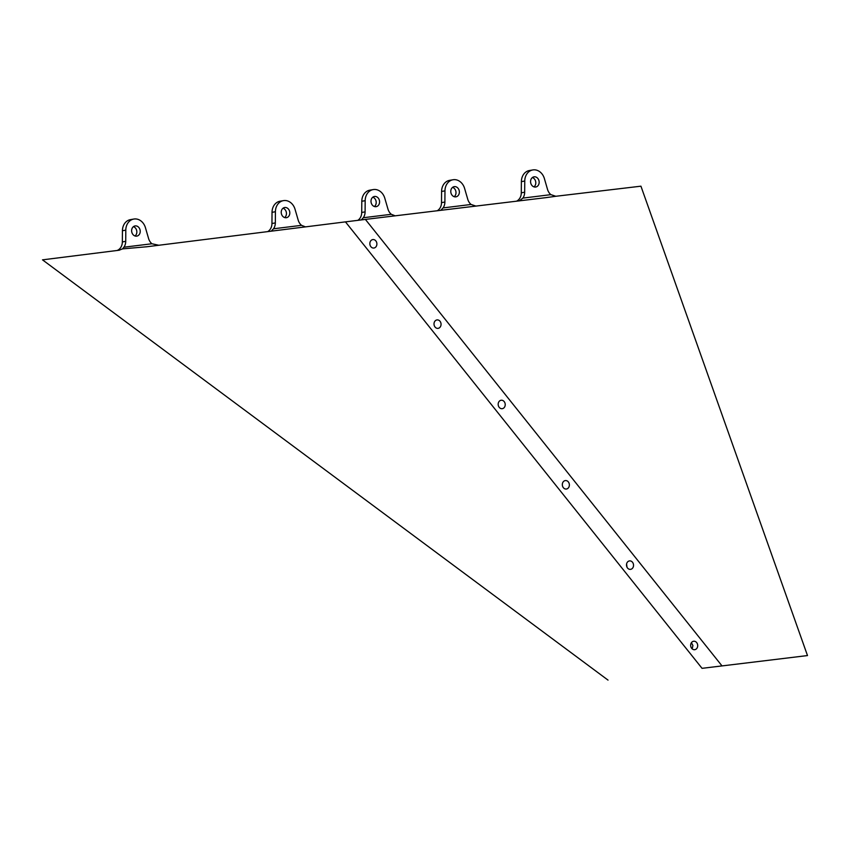 <?xml version="1.0" encoding="UTF-8"?>
<svg xmlns="http://www.w3.org/2000/svg" width="850" height="850" viewBox="0 0 850 850"><rect width="100%" height="100%" fill="white"/><g stroke="black" fill="none" stroke-linecap="round" stroke-linejoin="round"><path stroke-width="1.27" d="M125.8 230.148L122.432 230.732L122.347 241.921L125.726 241.336L125.8 230.148A12.155 10.041 -99.8 0 1 133.843 219.045A12.155 10.041 -99.8 0 1 134.247 218.992A12.155 10.041 -99.8 0 1 145.446 227.726L148.58 238.521A9.732 8.032 -99.8 0 0 151.927 243.759L158.897 245.278M122.432 230.732A12.155 10.041 -99.8 0 1 130.475 219.629L133.843 219.045M135.203 225.909A5.164 4.271 -99.8 0 1 140.144 230.403A5.164 4.271 -99.8 0 1 136.797 236.119A5.164 4.271 -99.8 0 1 136.627 236.151A5.164 4.271 -99.8 0 1 131.697 231.657A5.164 4.271 -99.8 0 1 135.033 225.941A5.164 4.271 -99.8 0 1 135.203 225.909M133.418 226.653A5.164 4.271 -99.8 0 1 136.744 230.881A5.164 4.271 -99.8 0 1 135.033 235.981M376.858 243.376A4.261 3.517 -96.2 0 1 373.83 248.041A4.261 3.517 -96.2 0 1 369.877 244.237A4.261 3.517 -96.2 0 1 372.906 239.572A4.261 3.517 -96.2 0 1 376.858 243.376M721.99 665.879L365.394 219.417L345.451 221.871L702.047 668.334L807.5 655.562L702.047 668.334M441.022 323.712A4.261 3.517 -96.2 0 1 437.994 328.366A4.261 3.517 -96.2 0 1 434.042 324.572A4.261 3.517 -96.2 0 1 437.07 319.908A4.261 3.517 -96.2 0 1 441.022 323.712M505.187 404.037A4.261 3.517 -96.2 0 1 502.159 408.701A4.261 3.517 -96.2 0 1 498.206 404.897A4.261 3.517 -96.2 0 1 501.234 400.244A4.261 3.517 -96.2 0 1 505.187 404.037M569.341 484.373A4.261 3.517 -96.2 0 1 566.312 489.037A4.261 3.517 -96.2 0 1 562.36 485.233A4.261 3.517 -96.2 0 1 565.388 480.569A4.261 3.517 -96.2 0 1 569.341 484.373M633.505 564.708A4.261 3.517 -96.2 0 1 630.477 569.362A4.261 3.517 -96.2 0 1 626.524 565.569A4.261 3.517 -96.2 0 1 629.553 560.904A4.261 3.517 -96.2 0 1 633.505 564.708M697.669 645.033A4.261 3.517 -96.2 0 1 694.641 649.697A4.261 3.517 -96.2 0 1 690.689 645.894A4.261 3.517 -96.2 0 1 693.717 641.24A4.261 3.517 -96.2 0 1 697.669 645.033M626.599 563.933L626.981 567.141M691.433 642.664L692.909 645.554L692.176 648.858M284.814 207.496A5.164 4.271 -99.8 0 1 289.744 211.99A5.164 4.271 -99.8 0 1 286.408 217.706A5.164 4.271 -99.8 0 1 286.237 217.727A5.164 4.271 -99.8 0 1 281.297 213.244A5.164 4.271 -99.8 0 1 284.644 207.517A5.164 4.271 -99.8 0 1 284.814 207.496M283.029 208.239A5.164 4.271 -99.8 0 1 286.354 212.468A5.164 4.271 -99.8 0 1 284.644 217.568M275.411 211.735L272.032 212.319L271.957 223.497L275.336 222.923L275.411 211.735A12.155 10.041 -99.8 0 1 283.454 200.632A12.155 10.041 -99.8 0 1 283.858 200.568A12.155 10.041 -99.8 0 1 295.056 209.312L298.191 220.107A9.732 8.032 -99.8 0 0 301.538 225.335L305.479 226.886M272.032 212.319A12.155 10.041 -99.8 0 1 280.075 201.216L283.454 200.632M374.574 196.446A5.164 4.271 -99.8 0 1 379.514 200.94A5.164 4.271 -99.8 0 1 376.168 206.656A5.164 4.271 -99.8 0 1 375.998 206.688A5.164 4.271 -99.8 0 1 371.067 202.194A5.164 4.271 -99.8 0 1 374.404 196.477A5.164 4.271 -99.8 0 1 374.574 196.446M372.789 197.189A5.164 4.271 -99.8 0 1 376.114 201.418A5.164 4.271 -99.8 0 1 374.404 206.518M365.171 200.685L361.803 201.269L361.717 212.458L365.096 211.873L365.171 200.685A12.155 10.041 -99.8 0 1 373.214 189.582A12.155 10.041 -99.8 0 1 373.618 189.529A12.155 10.041 -99.8 0 1 384.816 198.262L387.951 209.058A9.732 8.032 -99.8 0 0 391.297 214.296L395.176 215.826M361.803 201.269A12.155 10.041 -99.8 0 1 369.846 190.166L373.214 189.582M454.368 186.628A5.164 4.271 -99.8 0 1 459.297 191.123A5.164 4.271 -99.8 0 1 455.961 196.839A5.164 4.271 -99.8 0 1 455.791 196.86A5.164 4.271 -99.8 0 1 450.851 192.366A5.164 4.271 -99.8 0 1 454.197 186.649A5.164 4.271 -99.8 0 1 454.368 186.628M452.582 187.372A5.164 4.271 -99.8 0 1 455.908 191.601A5.164 4.271 -99.8 0 1 454.197 196.701M444.964 190.867L441.586 191.441L441.511 202.629L444.89 202.045L444.964 190.867A12.155 10.041 -99.8 0 1 453.007 179.764A12.155 10.041 -99.8 0 1 453.411 179.701A12.155 10.041 -99.8 0 1 464.61 188.445L467.744 199.24A9.732 8.032 -99.8 0 0 471.091 204.468L475.894 206.093M441.586 191.441A12.155 10.041 -99.8 0 1 449.629 180.349L453.007 179.764M534.161 176.811A5.164 4.271 -99.8 0 1 539.091 181.305A5.164 4.271 -99.8 0 1 535.744 187.021A5.164 4.271 -99.8 0 1 535.574 187.042A5.164 4.271 -99.8 0 1 530.644 182.548A5.164 4.271 -99.8 0 1 533.991 176.832A5.164 4.271 -99.8 0 1 534.161 176.811M532.376 177.554A5.164 4.271 -99.8 0 1 535.702 181.783A5.164 4.271 -99.8 0 1 533.981 186.883M524.758 181.039L521.379 181.624L521.294 192.812L524.673 192.227L524.758 181.039A12.155 10.041 -99.8 0 1 532.801 169.947A12.155 10.041 -99.8 0 1 533.194 169.883A12.155 10.041 -99.8 0 1 544.404 178.627L547.528 189.412A9.732 8.032 -99.8 0 0 550.885 194.65L555.836 196.276L545.912 197.646L365.394 219.417M521.379 181.624A12.155 10.041 -99.8 0 1 529.423 170.521L532.801 169.947M122.347 241.921A9.732 8.032 -99.8 0 1 117.045 250.495M271.957 223.497A9.732 8.032 -99.8 0 1 267.665 231.625M361.717 212.458A9.732 8.032 -99.8 0 1 357.797 220.352M441.511 202.629A9.732 8.032 -99.8 0 1 437.208 210.758M521.294 192.812A9.732 8.032 -99.8 0 1 516.492 201.195M555.836 196.276L640.932 186.182L807.5 655.562M119.393 250.197L42.5 259.845L608.026 680.117M546.635 197.551L545.912 197.646M524.673 192.227A9.732 8.032 -99.8 0 1 522.867 198.103L519.276 200.919M444.89 202.045A9.732 8.032 -99.8 0 1 443.073 207.921L440.736 210.333M365.096 211.873A9.732 8.032 -99.8 0 1 363.29 217.738L361.303 219.916M275.336 222.923A9.732 8.032 -99.8 0 1 273.519 228.788L271.224 231.179M119.064 250.24L122.527 248.88L146.965 246.744L345.451 221.871M146.147 246.851L146.965 246.744M125.726 241.336A9.732 8.032 -99.8 0 1 123.919 247.201L122.527 248.88M550.885 194.65L522.867 198.103M471.091 204.468L443.073 207.921M391.297 214.296L363.29 217.738M301.538 225.335L273.519 228.788M151.927 243.759L123.919 247.201"/></g></svg>
